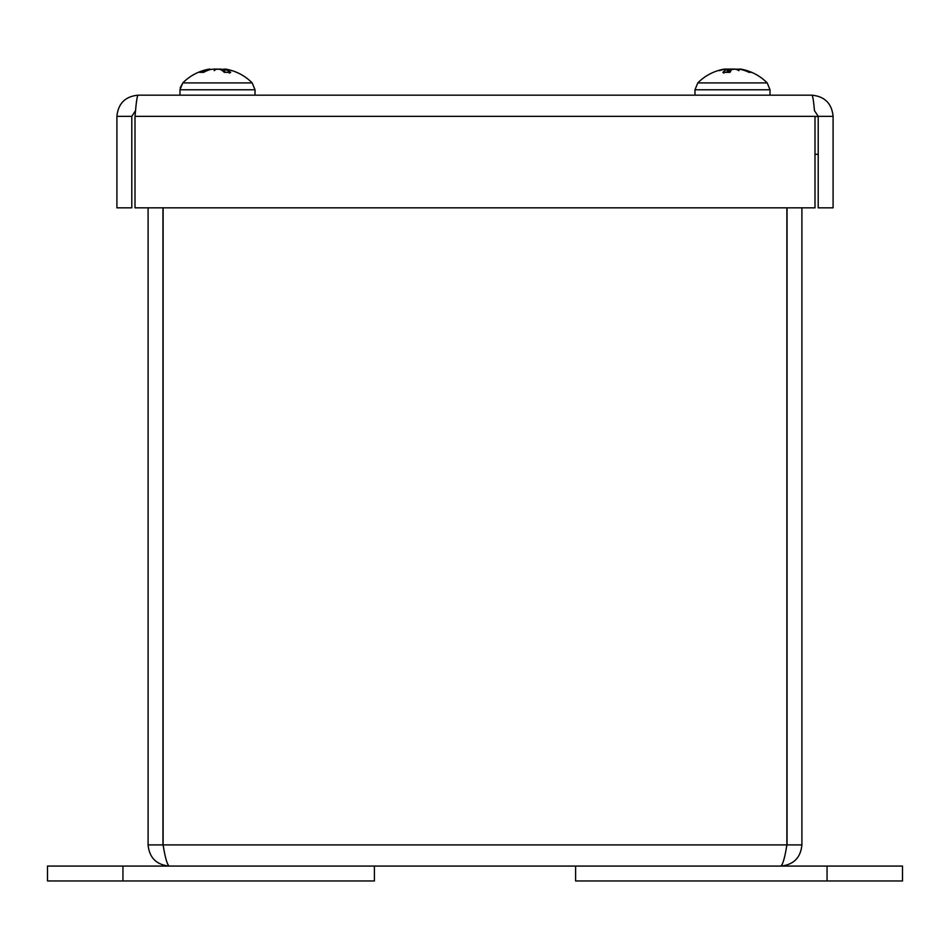 <?xml version="1.0" encoding="UTF-8"?>
<svg xmlns="http://www.w3.org/2000/svg" width="950" height="950" viewBox="0 0 950 950"><rect width="100%" height="100%" fill="white"/><g stroke="black" fill="none" stroke-linecap="round" stroke-linejoin="round"><path stroke-width="1.43" d="M148.093 207.836L148.093 844.906C149.364 857.743 156.417 864.809 169.266 866.079C167.212 864.809 165.169 857.755 163.115 844.906L163.115 207.836M786.885 207.836L786.885 844.906C784.831 857.755 782.788 864.809 780.734 866.079L169.266 866.079M787.028 207.836L787.028 844.906L786.374 847.673L786.885 844.906L163.115 844.906L163.638 847.709L162.973 844.906L162.973 207.836M787.028 844.906L801.907 844.906L801.907 207.836M162.973 844.906L148.093 844.906M780.734 866.079C793.582 864.809 800.636 857.755 801.907 844.906M814.993 154.316L818.211 154.316M818.211 116.494L814.993 116.494M122.942 866.079L47.5 866.079L47.5 880.971L374.407 880.971L374.407 866.079L122.942 866.079L122.942 880.971M827.058 880.971L902.5 880.971L902.5 866.079L575.593 866.079L575.593 880.971L827.058 880.971L827.058 866.079M902.5 866.079L902.5 880.971M833.091 116.351L833.091 207.836L818.211 207.836L818.211 116.351L833.091 116.351C831.82 103.502 824.766 96.449 811.918 95.178C812.761 95.784 813.604 100.926 814.447 110.592L818.211 116.351M135.553 110.58L135.007 116.351L135.553 110.592L131.789 116.351L116.909 116.351L116.909 207.836L131.789 207.836L131.789 116.351M814.993 116.351L814.993 207.836L135.007 207.836L135.007 116.351L814.993 116.351M116.909 116.351C118.18 103.502 125.234 96.449 138.083 95.178L811.918 95.178M135.553 110.592C136.396 100.926 137.239 95.784 138.083 95.178M209.653 69.053A48.771 48.771 0 0 0 182.792 82.923L179.977 89.775L255.016 89.775L252.201 82.923L182.792 82.923A48.771 48.771 0 0 1 209.772 69.029L208.204 69.386A48.688 44.436 77.7 0 0 199.559 72.354L204.06 72.212M229.247 73.126L230.684 72.354A48.688 31.623 -83.4 0 0 224.663 69.386L225.197 69.101A48.284 47.061 -141 0 1 231.693 70.644A48.284 45.351 120.4 0 0 225.554 69.101L225.162 69.077M224.058 72.212L230.684 72.354L224.331 72.354A48.688 19.427 84.5 0 0 220.269 69.386L216.481 69.101A48.284 14.286 100.5 0 0 214.261 70.644A48.284 6.781 -100.1 0 1 214.914 69.101L215.068 69.979M184.49 82.923L206.34 82.923M228.653 82.923L246.881 82.923M224.473 72.212L225.197 69.029A48.771 48.771 0 0 1 252.201 82.923M199.559 72.354L203.561 72.354A48.688 36.777 -82.4 0 1 210.959 69.386L214.914 69.101M218.512 69.101L214.712 69.386M224.022 69.386L220.032 69.302M217.027 69.029L215.424 69.184M220.839 69.029L219.581 69.112M216.98 69.101L220.851 69.386M215.377 69.196A48.284 3.824 -100 0 1 215.401 69.101L214.154 69.029M722.831 69.386L724.909 69.101A48.284 40.826 -109 0 0 719.435 70.644A48.284 44.223 115.6 0 1 725.61 69.101L727.035 69.386A48.688 22.278 84.4 0 0 722.891 72.354L723.924 73.126L722.891 72.354L729.992 72.354A48.688 8.645 -84.9 0 1 731.951 69.386L735.359 69.101A48.284 24.379 -101.6 0 1 738.934 70.644A48.284 17.468 100.7 0 0 736.796 69.101L740.513 69.386A48.688 43.083 79.2 0 1 749.111 72.354L751.533 72.354A48.688 47.726 -63.8 0 0 742.188 69.386L739.979 69.279M748.529 72.212L751.533 72.354M740.002 69.041L741 69.16A48.771 48.771 0 0 1 767.208 82.923L770.023 89.775L767.208 82.923L697.799 82.923L694.984 89.775L770.023 89.775L770.023 95.178L694.984 95.178L694.984 89.775M728.626 72.212L728.222 69.101L726.999 69.041M728.294 69.588A48.284 24.379 101.6 0 1 729.659 69.101L729.042 72.212M733.068 69.386L729.659 69.101M739.409 69.184L737.972 69.386M739.397 69.101A48.284 44.223 -115.6 0 1 739.991 69.207M727.593 72.212L727.32 69.172L727.261 72.212M723.639 69.386L724.387 69.101A48.771 48.771 0 0 0 724.007 69.16L724.909 69.231M736.725 69.588L734.647 69.041M735.644 69.184L736.428 69.386A48.688 24.854 84.2 0 1 736.737 69.504M732.438 69.148A48.284 8.479 100.2 0 1 732.509 69.101L733.875 69.029M728.222 69.136L730.372 69.041M732.498 69.101L731.132 69.029M741 69.16A48.771 48.771 0 0 0 740.632 69.101L741.368 69.386M208.204 69.386L208.228 70.241M179.977 89.775L179.977 95.178M255.016 89.775L255.016 95.178L255.016 89.775M224.034 69.089L223.796 71.844M209.784 69.029L209.843 69.706M182.792 82.923L180.144 87.946M730.123 72.212L723.176 72.212M724.007 69.16A48.771 48.771 0 0 0 697.799 82.923M770.023 89.775L770.023 95.178"/></g></svg>
